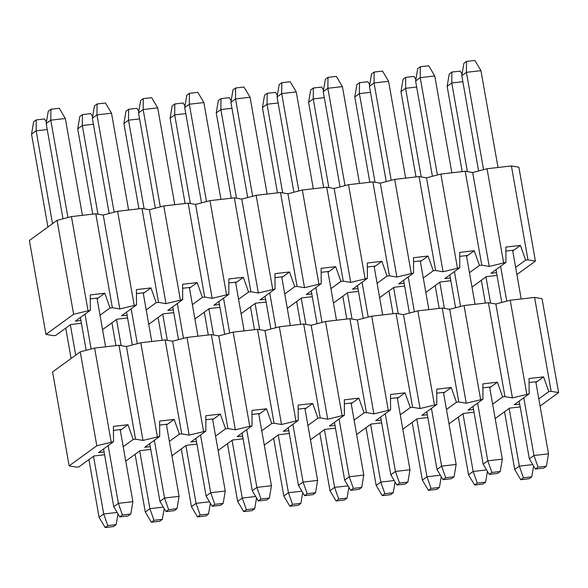 <?xml version="1.0" encoding="UTF-8"?>
<svg xmlns="http://www.w3.org/2000/svg" width="588" height="588" viewBox="0 0 588 588"><rect width="100%" height="100%" fill="white"/><g stroke="black" fill="none" stroke-linecap="round" stroke-linejoin="round"><path stroke-width="0.88" d="M496.522 272.634L490.987 273.273L505.952 262.395L489.238 266.438L481.785 265.173L479.44 265.445L469.459 272.707M450.342 277.955L444.807 278.587L459.772 267.709L443.058 271.752L435.605 270.495L433.268 270.759L423.279 278.021M404.162 283.269L398.627 283.908L413.592 273.023L396.878 277.066L389.432 275.809L387.088 276.081L377.099 283.335M357.982 288.583L352.447 289.222L367.412 278.344L350.698 282.38L343.252 281.123L340.908 281.395L330.919 288.657M311.802 293.904L306.267 294.537L321.232 283.659L304.518 287.701L297.072 286.444L294.728 286.709L284.739 293.971M265.622 299.219L260.087 299.858L275.052 288.973L258.345 293.015L250.892 291.758L248.548 292.03L238.559 299.285M219.449 304.533L213.907 305.172L228.872 294.294L212.165 298.329L204.712 297.072L202.368 297.344L192.386 304.606M173.269 309.854L167.727 310.486L182.692 299.608L165.985 303.651L158.532 302.386L156.188 302.658L146.206 309.92M127.089 315.168L121.554 315.807L136.519 304.922L119.805 308.965L112.352 307.708L110.007 307.972L100.026 315.234M80.909 320.482L75.374 321.121L90.339 310.243L73.625 314.279L45.96 334.396L53.412 335.652L55.757 335.38L70.722 324.502L81.401 323.275M102.562 329.611L116.894 319.188L127.581 317.961M148.742 324.297L163.074 313.874L173.761 312.64M194.915 318.983L209.254 308.553L219.941 307.326M241.095 313.661L255.435 303.239L266.114 302.011M287.275 308.347L301.615 297.925L312.294 296.69M333.455 303.033L347.795 292.603L358.474 291.376M379.635 297.712L393.975 287.289L404.654 286.062M425.815 292.398L440.155 281.975L450.834 280.741M471.995 287.084L486.327 276.654L497.014 275.427M516.903 274.574L535.418 261.116L527.965 259.859L525.621 260.131L515.639 267.386M525.621 260.131L520.409 245.402L505.864 247.07L505.952 262.395M520.409 245.402L512.743 250.973M45.96 334.396L29.4 240.485L57.065 220.368L71.435 216.597L95.793 213.789L103.245 215.054L117.615 211.283L141.973 208.475L149.425 209.732L163.787 205.962L188.153 203.161L195.606 204.418L209.967 200.648L234.333 197.847L241.786 199.104L256.147 195.334L280.513 192.526L287.958 193.783L302.328 190.012L326.693 187.212L334.138 188.469L348.508 184.698L372.873 181.898L380.318 183.155L394.688 179.384L419.046 176.576L426.498 177.841L440.868 174.07L465.226 171.262L472.678 172.519L487.048 168.749L511.406 165.948L518.859 167.205L535.418 261.116M110.007 307.972L104.796 293.243L90.251 294.919L90.339 310.243M104.796 293.243L97.13 298.822M98.284 297.984L90.273 298.902M112.352 307.708L95.793 213.789M71.435 216.597L87.994 310.508M57.065 220.368L73.625 314.279M156.188 302.658L150.976 287.929L136.431 289.605L136.519 304.922M150.976 287.929L143.31 293.5M144.464 292.662L136.453 293.588M158.532 302.386L141.973 208.475M117.615 211.283L134.174 305.194M103.245 215.054L119.805 308.965M165.985 303.651L149.425 209.732M180.347 299.88L163.787 205.962M182.692 299.608L182.611 284.283L197.156 282.615L202.368 297.344M204.712 297.072L188.153 203.161M197.156 282.615L189.49 288.186M248.548 292.03L243.336 277.293L228.791 278.969L228.872 294.294M243.336 277.293L235.67 282.872M236.817 282.034L228.813 282.953M250.892 291.758L234.333 197.847M209.967 200.648L226.527 294.559M195.606 204.418L212.165 298.329M258.345 293.015L241.786 199.104M272.707 289.245L256.147 195.334M275.052 288.973L274.971 273.655L289.509 271.979L294.728 286.709M297.072 286.444L280.513 192.526M289.509 271.979L281.85 277.551M340.908 281.395L335.689 266.665L321.144 268.341L321.232 283.659M335.689 266.665L328.023 272.237M329.177 271.399L321.166 272.317M343.252 281.123L326.693 187.212M302.328 190.012L318.887 283.93M287.958 193.783L304.518 287.701M350.698 282.38L334.138 188.469M365.067 278.616L348.508 184.698M367.412 278.344L367.324 263.02L381.869 261.344L387.088 276.081M389.432 275.809L372.873 181.898M381.869 261.344L374.203 266.923M433.268 270.759L428.049 256.03L413.504 257.706L413.592 273.023M428.049 256.03L420.383 261.601M421.537 260.763L413.526 261.689M435.605 270.495L419.046 176.576M394.688 179.384L411.247 273.295M380.318 183.155L396.878 277.066M443.058 271.752L426.498 177.841M457.427 267.981L440.868 174.07M459.772 267.709L459.684 252.392L474.229 250.716L479.44 265.445M481.785 265.173L465.226 171.262M474.229 250.716L466.563 256.287M511.406 165.948L527.965 259.859M487.048 168.749L503.607 262.667M472.678 172.519L489.238 266.438M505.886 251.054L513.897 250.135M467.717 255.449L459.706 256.375M375.357 266.085L367.346 267.003M282.997 276.713L274.993 277.639M190.644 287.348L182.633 288.267M543.775 468.092L546.428 466.159L538.064 467.122L535.411 469.055L543.775 468.092M535.411 469.055L529.354 458.853L519.175 401.112M501.777 302.445L495.993 269.635M478.595 170.968L461.793 75.683L463.873 63.35L466.527 61.417L474.891 60.454L480.947 70.656L498.021 167.484M512.618 250.282L521.203 298.969M535.8 381.759L548.508 453.826L546.428 466.159M548.508 453.826L533.963 455.502L538.064 467.122M523.783 397.76L533.963 455.502L529.354 458.853M506.746 301.144L500.601 266.283M483.564 169.66L466.402 72.331L461.793 75.683M480.947 70.656L466.402 72.331L466.527 61.417M497.595 473.406L500.248 471.48L491.884 472.443L489.231 474.369L497.595 473.406M489.231 474.369L483.174 464.167L472.995 406.426M455.597 307.767L449.813 274.949M432.415 176.282L415.613 81.004L417.7 68.664L420.346 66.738L428.711 65.775L434.767 75.977L451.841 172.806M466.438 255.596L475.023 304.283M489.628 387.073L502.328 459.14L500.248 471.48M502.328 459.14L487.79 460.816L491.884 472.443M477.603 403.074L487.79 460.816L483.174 464.167M460.573 306.458L454.421 271.597M437.384 174.981L420.222 77.645L415.613 81.004M434.767 75.977L420.222 77.645L420.346 66.738M451.415 478.72L454.068 476.795L445.704 477.757L443.058 479.683L451.415 478.72M443.058 479.683L436.994 469.481L426.815 411.747M409.417 313.081L403.633 280.263M386.235 181.604L369.433 86.318L371.52 73.978L374.166 72.052L382.531 71.089L388.587 81.291L405.661 178.12M420.266 260.91L428.85 309.597M443.448 392.394L456.156 464.454L454.068 476.795M456.156 464.454L441.61 466.13L445.704 477.757M431.43 408.395L441.61 466.13L436.994 469.481M414.393 311.772L408.241 276.911M391.211 180.296L374.049 82.967L369.433 86.318M388.587 81.291L374.049 82.967L374.166 72.052M405.242 484.042L407.888 482.109L399.524 483.071L396.878 485.004L405.242 484.042M396.878 485.004L390.814 474.803L380.634 417.061M363.237 318.395L357.453 285.584M340.055 186.918L323.253 91.632L325.34 79.299L327.994 77.366L336.351 76.403L342.414 86.605L359.481 183.434M374.086 266.232L382.67 314.911M397.267 397.709L409.976 469.775L407.888 482.109M409.976 469.775L395.43 471.451L399.524 483.071M385.25 413.709L395.43 471.451L390.814 474.803M368.213 317.094L362.068 282.233M345.031 185.61L327.869 88.281L323.253 91.632M342.414 86.605L327.869 88.281L327.994 77.366M359.062 489.356L361.708 487.43L353.351 488.393L350.698 490.319L359.062 489.356M350.698 490.319L344.641 480.117L334.454 422.375M317.057 323.709L311.272 290.898M293.875 192.232L277.073 96.954L279.16 84.613L281.814 82.688L290.171 81.725L296.234 91.926L313.308 188.755M327.906 271.546L336.49 320.232M351.087 403.023L363.796 475.089L361.708 487.43M363.796 475.089L349.25 476.765L353.351 488.393M339.07 419.024L349.25 476.765L344.641 480.117M322.033 322.408L315.888 287.547M298.851 190.931L281.689 93.595L277.073 96.954M296.234 91.926L281.689 93.595L281.814 82.688M312.882 494.67L315.528 492.744L307.171 493.707L304.518 495.633L312.882 494.67M304.518 495.633L298.461 485.431L288.282 427.696M270.884 329.03L265.092 296.212M247.695 197.553L230.9 102.268L232.98 89.927L235.634 88.002L243.998 87.039L250.054 97.241L267.128 194.069M281.726 276.86L290.31 325.546M304.907 408.344L317.616 480.403L315.528 492.744M317.616 480.403L303.07 482.079L307.171 493.707M292.89 424.345L303.07 482.079L298.461 485.431M275.853 327.722L269.708 292.861M252.671 196.245L235.509 98.916L230.9 102.268M250.054 97.241L235.509 98.916L235.634 88.002M266.702 499.991L269.355 498.058L260.991 499.021L258.338 500.954L266.702 499.991M258.338 500.954L252.281 490.752L242.102 433.011M224.704 334.344L218.92 301.534M201.522 202.867L184.72 107.582L186.8 95.241L189.454 93.316L197.818 92.353L203.874 102.555L220.948 199.383M235.545 282.181L244.13 330.86M258.727 413.658L271.435 485.725L269.355 498.058M271.435 485.725L256.89 487.393L260.991 499.021M246.71 429.659L256.89 487.393L252.281 490.752M229.673 333.043L223.528 298.182M206.491 201.559L189.329 104.23L184.72 107.582M203.874 102.555L189.329 104.23L189.454 93.316M220.522 505.305L223.175 503.379L214.811 504.342L212.158 506.268L220.522 505.305M212.158 506.268L206.101 496.066L195.922 438.325M178.524 339.658L172.74 306.848M155.342 208.181L138.54 112.896L140.62 100.563L143.274 98.637L151.638 97.674L157.694 107.869L174.768 204.697M189.365 287.495L197.95 336.182M212.547 418.972L225.255 491.039L223.175 503.379M225.255 491.039L210.71 492.715L214.811 504.342M200.53 434.973L210.71 492.715L206.101 496.066M183.493 338.357L177.348 303.496M160.311 206.88L143.149 109.544L138.54 112.896M157.694 107.869L143.149 109.544L143.274 98.637M174.342 510.619L176.995 508.694L168.631 509.656L165.978 511.582L174.342 510.619M165.978 511.582L159.921 501.38L149.742 443.646M132.344 344.98L126.56 312.162M109.162 213.495L92.36 118.217L94.44 105.877L97.093 103.951L105.458 102.988L111.514 113.19L128.588 210.019M143.185 292.809L151.77 341.496M166.367 424.286L179.075 496.353L176.995 508.694M179.075 496.353L164.53 498.029L168.631 509.656M154.35 440.287L164.53 498.029L159.921 501.38M137.313 343.671L131.168 308.81M114.131 212.194L96.969 114.866L92.36 118.217M111.514 113.19L96.969 114.866L97.093 103.951M128.162 515.933L130.815 514.008L122.451 514.97L119.798 516.896L128.162 515.933M119.798 516.896L113.741 506.694L103.561 448.96M86.164 350.294L80.38 317.483M62.982 218.817L46.18 123.531L48.267 111.191L50.913 109.265L59.278 108.302L65.334 118.504L82.408 215.333M97.005 298.123L105.59 346.81M120.195 429.608L132.895 501.674L130.815 514.008M132.895 501.674L118.357 503.343L122.451 514.97M108.17 445.608L118.357 503.343L113.741 506.694M91.14 348.985L84.988 314.124M67.951 217.509L50.788 120.18L46.18 123.531M65.334 118.504L50.788 120.18L50.913 109.265M529.134 478.735L531.787 476.809L523.423 477.772L520.77 479.698L529.134 478.735M520.77 479.698L514.713 469.496L504.533 411.754M485.372 303.092L481.351 280.278M462.19 171.615L447.152 86.326L449.239 73.992L451.885 72.067L460.25 71.104L462.05 74.139M533.61 466.019L531.787 476.809M532.765 464.594L519.329 466.144L523.423 477.772M509.142 408.403L519.329 466.144L514.713 469.496M490.576 303.107L485.96 276.926M467.394 171.63L451.76 82.974L447.152 86.326M462.852 81.703L451.76 82.974L451.885 72.067M482.954 484.049L485.607 482.123L477.243 483.086L474.597 485.012L482.954 484.049M474.597 485.012L468.533 474.81L458.353 417.076M439.192 308.406L435.171 285.592M416.01 176.929L400.972 91.647L403.059 79.306L405.705 77.381L414.07 76.418L415.878 79.453M487.43 471.333L485.607 482.123M486.585 469.915L473.149 471.458L477.243 483.086M462.969 413.717L473.149 471.458L468.533 474.81M444.403 308.421L439.78 282.24M421.214 176.944L405.588 88.296L400.972 91.647M416.671 87.017L405.588 88.296L405.705 77.381M436.781 489.363L439.427 487.437L431.063 488.4L428.417 490.326L436.781 489.363M428.417 490.326L422.36 480.131L412.173 422.39M393.012 313.72L388.991 290.913M369.83 182.243L354.792 96.961L356.879 84.621L359.533 82.695L367.89 81.732L369.698 84.768M441.25 476.647L439.427 487.437M440.405 475.229L426.969 476.772L431.063 488.4M416.789 419.038L426.969 476.772L422.36 480.131M398.223 313.742L393.607 287.561M375.034 182.258L359.408 93.61L354.792 96.961M370.491 92.331L359.408 93.61L359.533 82.695M390.601 494.684L393.247 492.759L384.89 493.714L382.237 495.647L390.601 494.684M382.237 495.647L376.18 485.445L366.001 427.704M346.839 319.041L342.811 296.227M323.65 187.557L308.612 102.275L310.699 89.942L313.353 88.009L321.717 87.046L323.518 90.089M395.07 481.962L393.247 492.759M394.232 480.543L380.789 482.094L384.89 493.714M370.609 424.352L380.789 482.094L376.18 485.445M352.043 319.056L347.427 292.875M328.861 187.579L313.228 98.924L308.612 102.275M324.319 97.652L313.228 98.924L313.353 88.009M344.421 499.998L347.074 498.073L338.71 499.036L336.057 500.961L344.421 499.998M336.057 500.961L330 490.76L319.821 433.018M300.659 324.356L296.631 301.541M277.477 192.879L262.439 107.597L264.519 95.256L267.173 93.33L275.537 92.367L277.338 95.403M348.89 487.283L347.074 498.073M348.052 485.857L334.609 487.408L338.71 499.036M324.429 429.666L334.609 487.408L330 490.76M305.863 324.37L301.247 298.19M282.681 192.893L267.048 104.245L262.439 107.597M278.139 102.966L267.048 104.245L267.173 93.33M298.241 505.312L300.894 503.387L292.53 504.35L289.877 506.275L298.241 505.312M289.877 506.275L283.82 496.074L273.641 438.339M254.479 329.67L250.459 306.863M231.297 198.193L216.259 112.911L218.339 100.57L220.992 98.644L229.357 97.681L231.157 100.717M302.717 492.597L300.894 503.387M301.872 491.178L288.429 492.722L292.53 504.35M278.249 434.988L288.429 492.722L283.82 496.074M259.683 329.692L255.067 303.504M236.501 198.207L220.868 109.559L216.259 112.911M231.959 108.28L220.868 109.559L220.992 98.644M252.061 510.634L254.714 508.701L246.35 509.664L243.697 511.597L252.061 510.634M243.697 511.597L237.64 501.395L227.46 443.653M208.299 334.991L204.279 312.177M185.117 203.507L170.079 118.225L172.159 105.891L174.812 103.958L183.177 102.996L184.977 106.038M256.537 497.911L254.714 508.701M255.692 496.493L242.249 498.043L246.35 509.664M232.069 440.302L242.249 498.043L237.64 501.395M213.503 335.006L208.887 308.825M190.321 203.529L174.687 114.873L170.079 118.225M185.779 113.594L174.687 114.873L174.812 103.958M205.881 515.948L208.534 514.022L200.17 514.985L197.517 516.911L205.881 515.948M197.517 516.911L191.46 506.709L181.28 448.967M162.119 340.305L158.099 317.491M138.937 208.828L123.899 123.546L125.979 111.206L128.632 109.28L136.997 108.317L138.797 111.352M210.357 503.232L208.534 514.022M209.512 501.807L196.076 503.357L200.17 514.985M185.889 445.616L196.076 503.357L191.46 506.709M167.323 340.32L162.707 314.139M144.141 208.843L128.507 120.187L123.899 123.546M139.599 118.916L128.507 120.187L128.632 109.28M159.701 521.262L162.354 519.336L153.99 520.299L151.337 522.225L159.701 521.262M151.337 522.225L145.28 512.023L135.1 454.289M115.939 345.619L111.918 322.805M92.757 214.142L77.719 128.86L79.806 116.52L82.452 114.594L90.817 113.631L92.617 116.667M164.177 508.546L162.354 519.336M163.332 507.128L149.896 508.671L153.99 520.299M139.709 450.937L149.896 508.671L145.28 512.023M121.143 345.634L116.527 319.453M97.961 214.157L82.327 125.509L77.719 128.86M93.418 124.23L82.327 125.509L82.452 114.594M113.521 526.583L116.174 524.65L107.81 525.613L105.164 527.546L113.521 526.583M105.164 527.546L99.1 517.344L88.92 459.603M71.097 358.504L65.738 328.126M47.915 227.019L31.539 134.174L33.626 121.841L36.272 119.908L44.637 118.945L46.445 121.981M117.997 513.861L116.174 524.65M117.152 512.442L103.716 513.993L107.81 525.613M93.536 456.251L103.716 513.993L99.1 517.344M75.705 355.152L70.347 324.774M52.523 223.668L36.155 130.823L31.539 134.174M47.238 129.544L36.155 130.823L36.272 119.908M519.704 404.118L514.169 404.75L529.134 393.872L512.42 397.914L504.967 396.657L502.63 396.922L492.641 404.184M473.524 409.432L467.989 410.071L482.954 399.186L466.24 403.228L458.794 401.971L456.45 402.243L446.461 409.498M427.344 414.746L421.809 415.385L436.774 404.507L420.06 408.542L412.614 407.286L410.27 407.558L400.281 414.819M381.164 420.067L375.629 420.699L390.594 409.821L373.887 413.864L366.434 412.6L364.09 412.872L354.101 420.133M334.991 425.381L329.449 426.021L344.414 415.135L327.707 419.178L320.254 417.921L317.91 418.186L307.928 425.447M288.811 430.695L283.269 431.335L298.234 420.457L281.527 424.492L274.074 423.235L271.729 423.507L261.748 430.769M242.631 436.009L237.089 436.649L252.054 425.771L235.347 429.813L227.894 428.549L225.549 428.821L215.568 436.083M196.451 441.331L190.916 441.97L205.881 431.085L189.167 435.127L181.714 433.87L179.369 434.135L169.388 441.397M150.271 446.645L144.736 447.284L159.701 436.406L142.987 440.441L135.541 439.185L133.197 439.456L123.208 446.711M104.091 451.959L98.556 452.598L113.521 441.72L96.807 445.763L69.141 465.872L76.594 467.129L78.939 466.865L93.904 455.979L104.583 454.752M125.744 461.088L140.084 450.665L150.763 449.438M171.924 455.774L186.256 445.351L196.943 444.124M218.104 450.459L232.436 440.037L243.123 438.802M264.284 445.138L278.616 434.716L289.303 433.488M310.457 439.824L324.796 429.402L335.476 428.174M356.637 434.51L370.977 424.088L381.656 422.853M402.817 429.196L417.157 418.766L427.836 417.539M448.997 423.875L463.337 413.452L474.016 412.225M495.177 418.56L509.517 408.138L520.196 406.903M540.085 406.058L558.6 392.593L551.147 391.336L548.802 391.608L538.821 398.87M548.802 391.608L543.591 376.879L529.046 378.554L529.134 393.872M543.591 376.879L535.925 382.45M69.141 465.872L52.582 371.961L80.247 351.844L94.617 348.074L118.982 345.274L126.427 346.53L140.797 342.76L165.154 339.952L172.607 341.216L186.977 337.446L211.335 334.638L218.787 335.895L233.157 332.124L257.515 329.324L264.967 330.581L279.329 326.81L303.695 324.003L311.148 325.267L325.509 321.496L349.875 318.689L357.328 319.945L371.69 316.175L396.055 313.375L403.5 314.631L417.87 310.861L442.235 308.061L449.68 309.317L464.05 305.547L488.415 302.739L495.86 303.996L510.23 300.233L534.588 297.425L542.04 298.682L558.6 392.593M133.197 439.456L127.978 424.72L113.433 426.396L113.521 441.72M127.978 424.72L120.312 430.298M121.466 429.46L113.455 430.379M135.541 439.185L118.982 345.274M94.617 348.074L111.176 441.992M80.247 351.844L96.807 445.763M179.369 434.135L174.158 419.406L159.613 421.081L159.701 436.406M174.158 419.406L166.492 424.977M167.646 424.139L159.635 425.065M181.714 433.87L165.154 339.952M140.797 342.76L157.356 436.671M126.427 346.53L142.987 440.441M189.167 435.127L172.607 341.216M203.536 431.357L186.977 337.446M205.881 431.085L205.793 415.767L220.338 414.092L225.549 428.821M227.894 428.549L211.335 334.638M220.338 414.092L212.672 419.663M271.729 423.507L266.518 408.778L251.973 410.446L252.054 425.771M266.518 408.778L258.852 414.349M260.006 413.511L251.995 414.43M274.074 423.235L257.515 329.324M233.157 332.124L249.716 426.043M218.787 335.895L235.347 429.813M281.527 424.492L264.967 330.581M295.889 420.721L279.329 326.81M298.234 420.457L298.153 405.132L312.698 403.456L317.91 418.186M320.254 417.921L303.695 324.003M312.698 403.456L305.032 409.035M364.09 412.872L358.878 398.142L344.333 399.818L344.414 415.135M358.878 398.142L351.212 403.713M352.359 402.876L344.355 403.802M366.434 412.6L349.875 318.689M325.509 321.496L342.069 415.407M311.148 325.267L327.707 419.178M373.887 413.864L357.328 319.945M388.249 410.093L371.69 316.175M390.594 409.821L390.513 394.497L405.051 392.828L410.27 407.558M412.614 407.286L396.055 313.375M405.051 392.828L397.385 398.399M456.45 402.243L451.231 387.507L436.686 389.183L436.774 404.507M451.231 387.507L443.565 393.085M444.719 392.247L436.708 393.166M458.794 401.971L442.235 308.061M417.87 310.861L434.429 404.772M403.5 314.631L420.06 408.542M466.24 403.228L449.68 309.317M480.609 399.458L464.05 305.547M482.954 399.186L482.866 383.868L497.411 382.193L502.63 396.922M504.967 396.657L488.415 302.739M497.411 382.193L489.745 387.764M534.588 297.425L551.147 391.336M510.23 300.233L526.789 394.144M495.86 303.996L512.42 397.914M529.068 382.531L537.079 381.612M490.899 386.926L482.888 387.852M398.539 397.561L390.535 398.48M306.186 408.197L298.175 409.116M213.826 418.825L205.815 419.751"/></g></svg>
